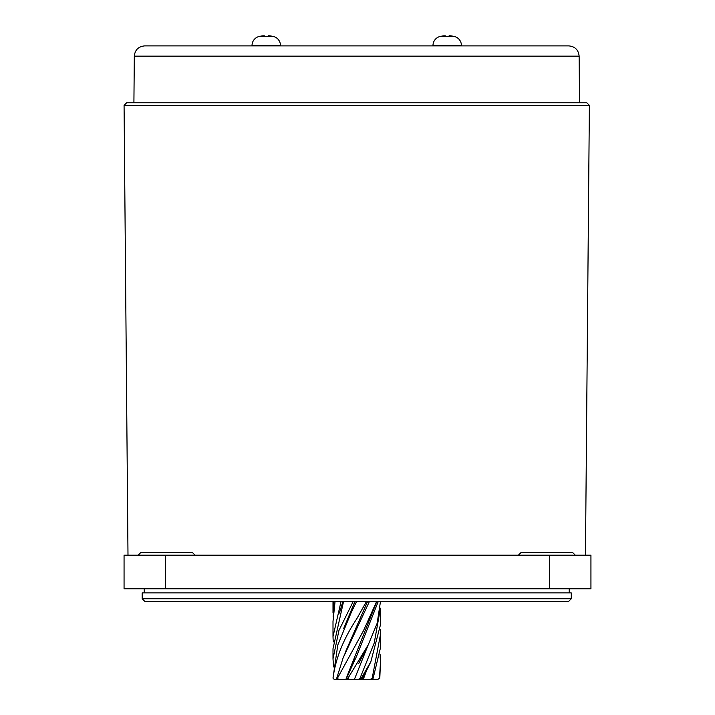 <?xml version="1.0" encoding="UTF-8"?>
<svg xmlns="http://www.w3.org/2000/svg" width="715" height="715" viewBox="0 0 715 715"><rect width="100%" height="100%" fill="white"/><g stroke="black" fill="none" stroke-linecap="round" stroke-linejoin="round"><path stroke-width="1.07" d="M461.425 45.894L461.425 45.501A9.304 9.304 0 0 0 454.508 36.51A28.439 28.439 0 0 0 454.088 36.402L454.052 36.456A28.412 28.26 -0 0 0 450.629 35.83A28.412 28.26 0 0 1 454.052 36.456M432.986 45.894L432.986 45.501A9.304 9.304 0 0 1 439.904 36.51L454.508 36.51M450.629 35.83L449.556 35.75M449.092 35.83L449.02 36.456A26.419 21.459 180 0 0 447.206 36.402A26.419 21.459 180 0 0 445.382 36.456L445.32 35.83L445.382 36.456L445.32 35.83L443.774 35.83A28.412 28.26 -0 0 0 440.351 36.456A28.412 28.26 0 0 1 443.774 35.83L445.32 35.83L445.382 36.456M440.351 36.456L440.315 36.402A28.439 28.439 0 0 0 439.904 36.51M134.313 56.145C134.965 49.916 138.415 46.493 144.653 45.894L568.791 45.894C575.03 46.493 578.48 49.916 579.132 56.145L134.313 56.145L133.911 102.772M356.722 102.772L586.8 102.772L589.383 105.373L124.07 105.373L126.653 102.772L356.722 102.772M518.393 555.162L520.985 552.579L572.679 552.579L575.271 555.162M138.183 555.162L140.766 552.579L192.469 552.579L195.052 555.162M165.424 555.162L124.061 555.162L124.061 588.767L165.424 588.767L165.424 555.162L590.939 555.162L590.939 588.767L165.424 588.767M571.285 598.75L568.345 601.699L145.109 601.699L142.16 598.75L571.285 598.75L571.285 592.905L142.16 592.905L142.16 598.75M280.468 45.894L280.468 45.501A9.304 9.304 0 0 0 273.55 36.51A28.439 28.439 0 0 0 273.13 36.402L273.094 36.456A28.412 28.26 -0 0 0 269.671 35.83A28.412 28.26 0 0 1 273.094 36.456M252.029 45.894L252.029 45.501A9.304 9.304 0 0 1 258.946 36.51L273.55 36.51M269.671 35.83L268.599 35.75M268.134 35.83L268.062 36.456A26.419 21.459 180 0 0 266.248 36.402A26.419 21.459 180 0 0 264.425 36.456L264.362 35.83L264.425 36.456L264.362 35.83L262.816 35.83A28.412 28.26 -0 0 0 259.393 36.456A28.412 28.26 0 0 1 262.816 35.83L264.362 35.83M259.393 36.456L259.357 36.402A28.439 28.439 0 0 0 258.946 36.51M364.999 679.25L348.455 679.25M366.339 601.699L356.722 618.859C343.352 639.067 335.451 658.846 333.038 678.213L334.084 679.25L358.608 679.25L360.02 678.213L374.24 642.946L380.443 608.197L380.443 624.901L370.844 661.732L361.298 678.213L361.29 679.25L362.299 679.25L370.844 661.732M336.944 679.25L336.729 678.213L343.066 658.032L369.315 601.699M376.537 601.699L363.515 630.648L337.453 678.213L338.409 679.25M346.087 679.25L356.722 655.878L378.181 601.699M380.443 601.699L377.163 623.248L368.305 644.689L347.991 678.213L348.554 679.25M380.443 634.732L380.443 647.87L373.159 678.213L372.578 679.25L370.531 679.25L372.193 678.213L380.443 634.732L380.3 629.504M380.443 663.171L379.799 678.213L378.065 679.25L379.459 678.213L380.443 663.171L380.094 654.466M333.896 601.699L333.119 616.965M341.001 601.699L333.002 636.618L333.002 621.433L335.04 601.699M333.002 636.618L333.226 642.007M353.094 601.699L338.928 630.505L333.002 658.846L333.002 648.72L343.289 602.691M333.002 658.846L333.548 666.889M333.002 678.034L337.784 645.01L351.235 612.487L356.222 602.2M361.29 679.25L370.531 679.25M333.038 678.213L334.039 679.25L341.547 679.25M346.292 679.25L341.439 679.25M370.129 679.25L378.065 679.25M339.437 613.032L342.798 601.699M343.62 628.646L354.837 601.699M345.595 651.642L367.474 601.699M346.936 676.453L376.698 601.699M354.461 679.25L368.225 644.832M363.345 679.25L366.875 669.687M432.986 45.501L461.425 45.501M549.576 588.767L549.576 555.162M252.029 45.501L280.468 45.501M360.02 678.213L361.298 678.213M372.193 678.213L373.159 678.213M336.729 678.213L337.453 678.213M346.793 678.213L347.991 678.213M127.994 555.162L124.07 105.373M585.46 555.162L589.383 105.373M579.132 56.145L579.543 102.772M144.224 592.905L144.224 588.767M569.22 592.905L569.22 588.767M333.002 601.699L333.002 612.818M345.917 679.25L354.72 657.648L348.562 673.977M343.066 658.032L351.771 637.986M361.093 634.92L363.515 630.648M368.305 644.689L358.617 663.708L363.56 653.135M362.013 679.25L364.829 672.52"/></g></svg>
